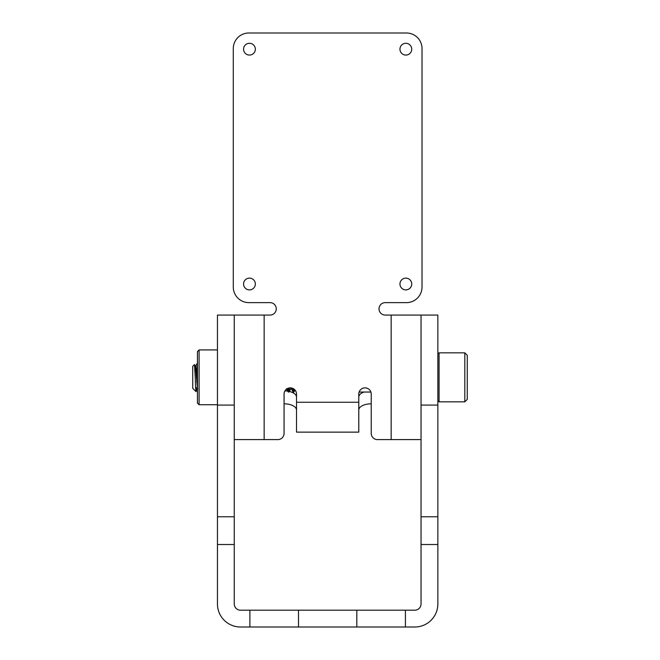 <?xml version="1.0" encoding="UTF-8"?>
<svg xmlns="http://www.w3.org/2000/svg" width="660" height="660" viewBox="0 0 660 660"><rect width="100%" height="100%" fill="white"/><g stroke="black" fill="none" stroke-linecap="round" stroke-linejoin="round"><path stroke-width="0.99" d="M391.157 315.076L385.242 315.076A6.229 6.229 0 0 1 379.013 308.855A6.229 6.229 0 0 1 385.242 302.626L406.453 302.626A15.568 15.568 0 0 0 422.02 287.067L422.02 48.568A15.568 15.568 0 0 0 406.453 33L248.845 33A15.568 15.568 0 0 0 233.285 48.568L233.285 287.067A15.568 15.568 0 0 0 248.845 302.626L270.064 302.626A6.229 6.229 0 0 1 276.284 308.855A6.229 6.229 0 0 1 270.064 315.076L264.149 315.076L264.149 439.601L277.843 439.601A6.229 6.229 0 0 0 284.072 433.372L284.072 394.094A6.229 6.229 0 0 1 290.293 387.865A6.229 6.229 0 0 1 296.522 394.094L296.522 402.245L358.784 402.245L358.784 394.094A6.229 6.229 0 0 1 365.005 387.865A6.229 6.229 0 0 1 371.233 394.094L371.233 433.372A6.229 6.229 0 0 0 377.462 439.601L391.157 439.601L391.157 315.076L437.852 315.076L437.852 603.966A23.034 23.034 0 0 1 414.818 627L356.812 627L356.812 610.187L414.818 610.187A6.229 6.229 0 0 0 421.039 603.966L421.039 516.772L437.852 516.772M421.039 315.076L421.039 516.772M298.493 627L240.487 627A23.034 23.034 0 0 1 217.453 603.966L217.453 516.772L234.259 516.772L234.259 603.966A6.229 6.229 0 0 0 240.487 610.187L298.493 610.187L298.493 627L356.812 627M298.493 610.187L356.812 610.187M217.453 516.772L217.453 315.076L264.149 315.076M234.259 516.772L234.259 315.076M199.097 352.011L199.097 349.932L197.447 351.582L197.447 403.095L199.097 404.745L199.097 352.011M411.724 49.186A5.882 5.882 0 0 0 405.842 43.304A5.882 5.882 0 0 0 399.96 49.186A5.882 5.882 0 0 0 405.842 55.069A5.882 5.882 0 0 0 411.724 49.186M255.346 49.186A5.882 5.882 0 0 0 249.463 43.304A5.882 5.882 0 0 0 243.573 49.186A5.882 5.882 0 0 0 249.463 55.069A5.882 5.882 0 0 0 255.346 49.186M255.346 284.006A5.882 5.882 0 0 0 249.463 278.124A5.882 5.882 0 0 0 243.573 284.006A5.882 5.882 0 0 0 249.463 289.888A5.882 5.882 0 0 0 255.346 284.006M411.724 284.006A5.882 5.882 0 0 0 405.842 278.124A5.882 5.882 0 0 0 399.96 284.006A5.882 5.882 0 0 0 405.842 289.888A5.882 5.882 0 0 0 411.724 284.006M264.149 439.601L234.259 439.601M421.039 439.601L391.157 439.601M358.784 402.245L358.784 432.127L296.522 432.127L296.522 402.245M371.233 403.821A12.449 6.229 0 0 0 358.784 410.041M296.522 410.041A12.449 6.229 0 0 0 284.072 403.821M284.955 390.893A12.449 6.229 180 0 1 287.785 391.157M289.171 391.421A12.449 6.229 180 0 1 296.522 397.105M358.784 397.105A12.449 6.229 180 0 1 363.974 392.048M193.231 388.715L192.737 388.369L192.737 366.308L194.518 364.592L195.244 377.338C195.649 391.264 196.036 394.729 196.408 387.742M197.447 369.74L196.754 382.28M196.408 377.338L197.447 363.058M294.327 389.35L293.849 392.048L293.304 388.641M292.661 388.336L293.164 391.99L293.849 392.048M293.535 390.926L293.758 388.913M289.542 387.915L288.94 392.048L288.362 388.179M287.768 388.402L288.263 391.99L288.94 392.048M288.635 390.926L288.923 388.022M439.073 352.828L439.073 401.849L464.813 401.849L464.813 352.828L439.073 352.828L437.852 354.057M464.813 352.828L467.263 355.278L467.263 399.399L464.813 401.849M197.728 388.789L196.02 391.661L193.306 388.864M194.807 367.141L195.269 365.896L195.797 369.188L197.447 388.525M290.458 387.874L290.779 388.864L291.085 387.981M195.013 371.25L195.797 365.813L197.447 383.295M291.076 387.915L291.398 388.864L291.695 388.022M437.852 405.075L421.039 405.075M249.892 627L249.892 610.187M405.413 610.187L405.413 627M234.259 544.508L217.453 544.508M217.453 405.075L234.259 405.075M437.852 544.508L421.039 544.508M217.453 349.932L199.097 349.932M217.453 404.745L199.097 404.745M370.887 392.048L359.131 392.048M289.014 391.99L290.87 388.789M293.914 391.99L295.036 390.052M195.269 365.896L194.518 364.592M195.187 365.813L195.797 365.813M290.779 388.864L291.398 388.864M195.715 365.896L197.571 362.695M286.407 388.789L288.263 391.99M291.308 388.789L293.164 391.99M437.852 400.628L439.073 401.849"/></g></svg>
